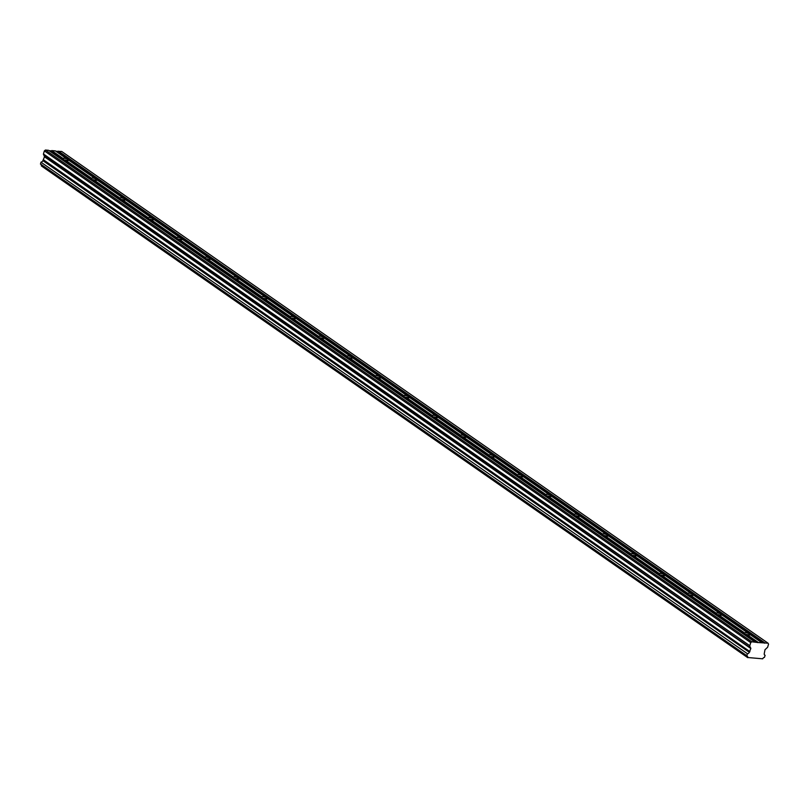 <?xml version="1.0" encoding="UTF-8"?>
<svg xmlns="http://www.w3.org/2000/svg" width="809" height="809" viewBox="0 0 809 809"><rect width="100%" height="100%" fill="white"/><g stroke="black" fill="none" stroke-linecap="round" stroke-linejoin="round"><path stroke-width="1.21" d="M40.976 162.204L747.506 653.773L40.976 162.204L40.49 164.126L746.818 655.836M91.518 178.88L64.255 159.899L91.518 178.88A2.963 0.779 16.7 0 0 91.923 179.264A2.963 0.779 16.7 0 0 92.651 179.669L119.914 198.65L93.551 179.699A2.963 0.779 -163.3 0 0 97.222 180.023L123.605 198.387A2.963 0.779 -163.3 0 0 119.934 198.074L93.551 179.699M95.209 178.617L68.826 160.253A2.963 0.779 -163.3 0 1 65.155 159.929L91.538 178.304A2.963 0.779 -163.3 0 1 95.209 178.617L95.502 178.961M95.513 178.981L95.927 179.264A2.963 0.779 16.7 0 1 96.645 179.669A2.963 0.779 16.7 0 1 97.06 180.053L97.161 180.124M49.086 150.676L51.26 150.858L63.122 159.11L51.725 150.585L63.142 158.534A2.963 0.779 16.7 0 1 66.813 158.857L67.107 159.191M67.117 159.211L67.531 159.494A2.963 0.779 16.7 0 1 68.249 159.899A2.963 0.779 16.7 0 1 68.664 160.283L68.664 160.283M63.122 159.11A2.963 0.779 16.7 0 0 63.527 159.494A2.963 0.779 16.7 0 0 64.255 159.899M744.624 633.548L717.361 614.567L744.624 633.548A2.963 0.779 16.7 0 0 745.028 633.932A2.963 0.779 16.7 0 0 745.756 634.337L757.821 642.518L751.773 641.78L750.722 642.619L749.791 645.724L43.443 153.993L44.485 156.784L42.887 160.647A1.881 1.426 -55.2 0 1 41.158 162.033M748.315 633.285L721.931 614.921A2.963 0.779 -163.3 0 1 718.261 614.597L744.644 632.972A2.963 0.779 -163.3 0 1 748.315 633.285L749.033 633.932A2.963 0.779 16.7 0 1 749.751 634.337A2.963 0.779 16.7 0 1 750.165 634.721L750.236 634.802M716.228 613.778L688.965 594.797L716.228 613.778A2.963 0.779 16.7 0 0 716.632 614.162A2.963 0.779 16.7 0 0 717.361 614.567M719.919 613.515L693.535 595.151A2.963 0.779 -163.3 0 1 689.865 594.837L716.248 613.202A2.963 0.779 -163.3 0 1 719.919 613.515L720.637 614.162A2.963 0.779 16.7 0 1 721.355 614.567A2.963 0.779 16.7 0 1 721.77 614.951L721.871 615.022M687.832 594.008L660.569 575.037L687.832 594.008A2.963 0.779 16.7 0 0 688.237 594.393A2.963 0.779 16.7 0 0 688.965 594.797M691.523 593.755L665.14 575.381A2.963 0.779 -163.3 0 1 661.469 575.068L687.852 593.432A2.963 0.779 -163.3 0 1 691.523 593.755L691.816 594.089M691.826 594.109L692.241 594.393A2.963 0.779 16.7 0 1 692.959 594.797A2.963 0.779 16.7 0 1 693.374 595.181L693.434 595.262M659.436 574.248L632.173 555.267L659.436 574.248A2.963 0.779 16.7 0 0 659.841 574.623A2.963 0.779 16.7 0 0 660.569 575.037M663.127 573.986L636.744 555.611A2.963 0.779 -163.3 0 1 633.073 555.298L659.456 573.662A2.963 0.779 -163.3 0 1 663.127 573.986L663.845 574.623A2.963 0.779 16.7 0 1 664.563 575.027A2.963 0.779 16.7 0 1 664.978 575.411L665.079 575.492M631.04 554.478L603.777 535.497L631.04 554.478A2.963 0.779 16.7 0 0 631.445 554.853A2.963 0.779 16.7 0 0 632.173 555.267M634.731 554.216L608.348 535.841A2.963 0.779 -163.3 0 1 604.677 535.528L631.06 553.902A2.963 0.779 -163.3 0 1 634.731 554.216L635.449 554.853A2.963 0.779 16.7 0 1 636.167 555.267A2.963 0.779 16.7 0 1 636.582 555.641L636.582 555.641M602.644 534.709L575.381 515.727L602.644 534.709A2.963 0.779 16.7 0 0 603.049 535.093A2.963 0.779 16.7 0 0 603.777 535.497M606.335 534.446L579.952 516.081A2.963 0.779 -163.3 0 1 576.281 515.758L602.665 534.132A2.963 0.779 -163.3 0 1 606.335 534.446L607.053 535.093A2.963 0.779 16.7 0 1 607.771 535.497A2.963 0.779 16.7 0 1 608.186 535.882L608.186 535.882M574.248 514.939L546.985 495.957L574.248 514.939A2.963 0.779 16.7 0 0 574.653 515.323A2.963 0.779 16.7 0 0 575.381 515.727M577.939 514.676L551.556 496.311A2.963 0.779 -163.3 0 1 547.885 495.988L574.269 514.362A2.963 0.779 -163.3 0 1 577.939 514.676L578.657 515.323A2.963 0.779 16.7 0 1 579.375 515.727A2.963 0.779 16.7 0 1 579.79 516.112L579.79 516.112M545.853 495.169L518.589 476.188L545.853 495.169A2.963 0.779 16.7 0 0 546.257 495.553A2.963 0.779 16.7 0 0 546.985 495.957M549.544 494.906L523.16 476.541A2.963 0.779 -163.3 0 1 519.489 476.228L545.873 494.592A2.963 0.779 -163.3 0 1 549.544 494.906L549.837 495.25M549.847 495.27L550.262 495.553A2.963 0.779 16.7 0 1 550.98 495.957A2.963 0.779 16.7 0 1 551.394 496.342L551.394 496.342M517.457 475.399L490.193 456.428L517.457 475.399A2.963 0.779 16.7 0 0 517.861 475.783A2.963 0.779 16.7 0 0 518.589 476.188M521.148 475.146L494.764 456.772A2.963 0.779 -163.3 0 1 491.093 456.458L517.477 474.822A2.963 0.779 -163.3 0 1 521.148 475.146L521.866 475.783A2.963 0.779 16.7 0 1 522.584 476.188A2.963 0.779 16.7 0 1 522.998 476.572L523.099 476.643M489.061 455.639L461.797 436.658L489.061 455.639A2.963 0.779 16.7 0 0 489.465 456.013A2.963 0.779 16.7 0 0 490.193 456.428M492.752 455.376L466.368 437.002A2.963 0.779 -163.3 0 1 462.697 436.688L489.081 455.062A2.963 0.779 -163.3 0 1 492.752 455.376L493.47 456.013A2.963 0.779 16.7 0 1 494.188 456.428A2.963 0.779 16.7 0 1 494.602 456.802L494.602 456.802M460.665 435.869L433.402 416.888L460.665 435.869A2.963 0.779 16.7 0 0 461.069 436.253A2.963 0.779 16.7 0 0 461.797 436.658M464.356 435.606L437.972 417.232A2.963 0.779 -163.3 0 1 434.302 416.918L460.685 435.293A2.963 0.779 -163.3 0 1 464.356 435.606L465.074 436.243A2.963 0.779 16.7 0 1 465.792 436.658A2.963 0.779 16.7 0 1 466.206 437.032L466.206 437.032M432.269 416.099L405.006 397.118L432.269 416.099A2.963 0.779 16.7 0 0 432.673 416.483A2.963 0.779 16.7 0 0 433.402 416.888M435.96 415.836L409.576 397.472A2.963 0.779 -163.3 0 1 405.906 397.148L432.289 415.523A2.963 0.779 -163.3 0 1 435.96 415.836L436.678 416.483A2.963 0.779 16.7 0 1 437.396 416.888A2.963 0.779 16.7 0 1 437.811 417.272L437.811 417.272M403.873 396.329L376.61 377.348L403.873 396.329A2.963 0.779 16.7 0 0 404.278 396.713A2.963 0.779 16.7 0 0 405.006 397.118M407.564 396.066L381.181 377.702A2.963 0.779 -163.3 0 1 377.51 377.388L403.893 395.753A2.963 0.779 -163.3 0 1 407.564 396.066L407.857 396.41M407.867 396.43L408.282 396.713A2.963 0.779 16.7 0 1 409 397.118A2.963 0.779 16.7 0 1 409.415 397.502L409.415 397.502M375.477 376.559L348.214 357.588L375.477 376.559A2.963 0.779 16.7 0 0 375.882 376.943A2.963 0.779 16.7 0 0 376.61 377.348M379.168 376.306L352.785 357.932A2.963 0.779 -163.3 0 1 349.114 357.618L375.497 375.983A2.963 0.779 -163.3 0 1 379.168 376.306L379.886 376.943A2.963 0.779 16.7 0 1 380.604 377.348A2.963 0.779 16.7 0 1 381.019 377.732L381.12 377.803M347.081 356.799L319.818 337.818L347.081 356.799A2.963 0.779 16.7 0 0 347.486 357.173A2.963 0.779 16.7 0 0 348.214 357.588M350.772 356.536L324.389 338.162A2.963 0.779 -163.3 0 1 320.718 337.849L347.101 356.213A2.963 0.779 -163.3 0 1 350.772 356.536L351.49 357.173A2.963 0.779 16.7 0 1 352.208 357.578A2.963 0.779 16.7 0 1 352.623 357.962L352.623 357.962M318.685 337.029L291.422 318.048L318.685 337.029A2.963 0.779 16.7 0 0 319.09 337.404A2.963 0.779 16.7 0 0 319.818 337.818M322.376 336.766L295.993 318.392A2.963 0.779 -163.3 0 1 292.322 318.079L318.706 336.453A2.963 0.779 -163.3 0 1 322.376 336.766L323.094 337.404A2.963 0.779 16.7 0 1 323.812 337.818A2.963 0.779 16.7 0 1 324.227 338.192L324.227 338.192M290.289 317.259L263.026 298.278L290.289 317.259A2.963 0.779 16.7 0 0 290.694 317.644A2.963 0.779 16.7 0 0 291.422 318.048M293.98 316.997L267.597 298.632A2.963 0.779 -163.3 0 1 263.926 298.309L290.31 316.683A2.963 0.779 -163.3 0 1 293.98 316.997L294.698 317.644A2.963 0.779 16.7 0 1 295.416 318.048A2.963 0.779 16.7 0 1 295.831 318.433L295.831 318.433M261.894 297.49L234.63 278.508L261.894 297.49A2.963 0.779 16.7 0 0 262.298 297.874A2.963 0.779 16.7 0 0 263.026 298.278M265.585 297.227L239.201 278.862A2.963 0.779 -163.3 0 1 235.53 278.539L261.914 296.913A2.963 0.779 -163.3 0 1 265.585 297.227L265.878 297.57M265.888 297.591L266.303 297.874A2.963 0.779 16.7 0 1 267.021 298.278A2.963 0.779 16.7 0 1 267.435 298.663L267.435 298.663M233.498 277.72L206.234 258.738L233.498 277.72A2.963 0.779 16.7 0 0 233.902 278.104A2.963 0.779 16.7 0 0 234.63 278.508M237.189 277.457L210.805 259.092A2.963 0.779 -163.3 0 1 207.134 258.779L233.518 277.143A2.963 0.779 -163.3 0 1 237.189 277.457L237.482 277.8M237.492 277.821L237.907 278.104A2.963 0.779 16.7 0 1 238.625 278.508A2.963 0.779 16.7 0 1 239.039 278.893L239.14 278.963M205.102 257.95L177.838 238.979L205.102 257.95A2.963 0.779 16.7 0 0 205.506 258.334A2.963 0.779 16.7 0 0 206.234 258.738M208.793 257.697L182.409 239.322A2.963 0.779 -163.3 0 1 178.738 239.009L205.122 257.373A2.963 0.779 -163.3 0 1 208.793 257.697L209.086 258.041M209.096 258.051L209.511 258.334A2.963 0.779 16.7 0 1 210.229 258.738A2.963 0.779 16.7 0 1 210.643 259.123L210.643 259.123M176.706 238.19L149.443 219.209L176.706 238.19A2.963 0.779 16.7 0 0 177.11 238.564A2.963 0.779 16.7 0 0 177.838 238.979M180.397 237.927L154.013 219.552A2.963 0.779 -163.3 0 1 150.343 219.239L176.726 237.613A2.963 0.779 -163.3 0 1 180.397 237.927L180.69 238.271M180.7 238.281L181.115 238.564A2.963 0.779 16.7 0 1 181.833 238.979A2.963 0.779 16.7 0 1 182.247 239.353L182.247 239.353M148.31 218.42L121.047 199.439L148.31 218.42A2.963 0.779 16.7 0 0 148.714 218.794A2.963 0.779 16.7 0 0 149.443 219.209M152.001 218.157L125.617 199.783A2.963 0.779 -163.3 0 1 121.947 199.469L148.33 217.843A2.963 0.779 -163.3 0 1 152.001 218.157L152.294 218.501M152.304 218.511L152.719 218.794A2.963 0.779 16.7 0 1 153.437 219.209A2.963 0.779 16.7 0 1 153.852 219.583L153.852 219.583M125.456 199.823L125.456 199.823A2.963 0.779 16.7 0 0 125.041 199.439A2.963 0.779 16.7 0 0 124.323 199.034L123.898 198.731M119.914 198.65A2.963 0.779 16.7 0 0 120.319 199.034A2.963 0.779 16.7 0 0 121.047 199.439M765.071 655.28L764.444 654.825L765.071 655.28A1.881 1.426 -55.2 0 1 764.252 653.672L764.99 649.738L767.62 647.261L768.55 644.156L768.034 643.175L757.821 642.518M40.49 164.126L746.879 655.877A1.881 1.426 -55.2 0 1 747.698 657.515L762.715 658.809A1.881 1.426 -55.2 0 1 764.444 657.393L765.122 655.3M41.148 164.581A1.881 1.426 -55.2 0 1 41.35 165.784L747.698 657.616M754.928 642.043L48.58 150.312L45.425 150.039L44.364 150.889L43.443 153.993M66.813 158.857L55.396 150.899L51.725 150.585M768.034 643.175L61.686 151.445L55.912 151.263M43.464 154.438L749.791 645.724M749.812 646.169L750.833 648.515L749.306 652.276L42.958 160.546M42.887 160.647L749.306 652.276M749.235 652.378A1.881 1.426 -55.2 0 1 747.506 653.773M747.324 653.935L746.798 655.684L40.45 163.954M749.903 651.609L43.555 159.879M44.364 150.889L750.722 642.619M45.425 150.039L751.773 641.78M764.889 642.902L58.541 151.172M758.073 642.316L746.656 634.367A2.963 0.779 16.7 0 0 750.327 634.681L761.744 642.639M749.619 652.024L43.271 160.293M747.698 657.515L41.35 165.784M44.485 156.784L750.833 648.515M750.803 648.07L44.455 156.339M745.756 634.337L757.608 642.589M58.076 151.445L764.424 643.175M58.288 151.374L764.636 643.104M41.39 165.936L747.738 657.666"/></g></svg>
